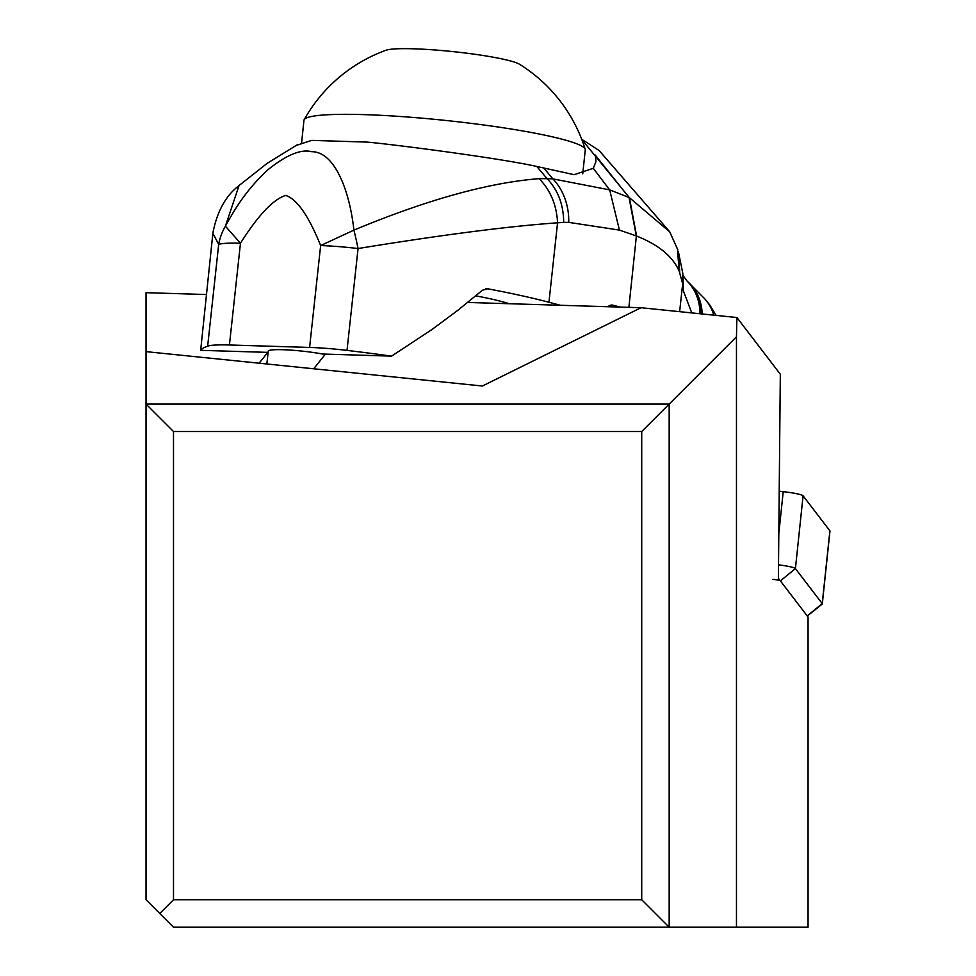 <?xml version="1.0" encoding="UTF-8"?>
<svg xmlns="http://www.w3.org/2000/svg" width="976" height="976" viewBox="0 0 976 976"><rect width="100%" height="100%" fill="white"/><g stroke="black" fill="none" stroke-linecap="round" stroke-linejoin="round"><path stroke-width="1.46" d="M206.229 294.52L146.034 292.69L146.034 404.064L669.17 404.064L669.17 927.2L808.055 927.2L808.055 617.027L778.384 578.268L780.324 374.235L736.917 317.529L641.025 307.721L467.736 302.462M736.917 317.529L736.465 336.769L641.72 431.514L641.72 899.738L669.17 927.2L173.496 927.2L146.034 899.738L146.034 404.064L173.496 431.514L173.496 899.738L159.771 913.475M641.72 899.738L173.496 899.738M325.411 354.117L313.699 368.769M146.034 351.641L482.364 386.02L641.025 307.721M736.465 336.769L736.465 927.2M641.72 431.514L173.496 431.514M259.14 363.194L267.79 352.373M582.745 173.862L585.258 149.901A141.422 14.701 -174 0 0 585.185 149.23A141.422 14.701 -174 0 0 507.447 128.429A141.422 14.701 -174 0 0 363.938 114.619A141.422 14.701 -174 0 0 304.17 119.694A141.422 14.701 -174 0 0 303.951 120.341L301.608 142.691M585.185 149.23A153.781 153.781 0 0 0 519.549 64.282A68.649 7.137 -174 0 0 413.47 48.8A68.649 7.137 -174 0 0 386.032 50.24A153.781 153.781 0 0 0 304.17 119.694M713.822 315.163A47.458 42.505 -63.8 0 0 704.77 298.851M688.629 282.503A52.814 45.884 124.5 0 1 702.195 313.979M716.189 315.407L709.528 304.646L704.635 298.705L687.092 281.051L682.993 275.488L683.322 290.714L691.752 312.906M683.322 290.714L682.639 283.992L679.638 311.673M682.993 275.488L682.651 284.236M682.578 283.369L682.797 273.365L682.578 283.369L679.198 271.243C672.83 256.517 658.629 244.793 636.608 236.058L629.41 197.677L669.731 231.849L677.82 249.807M620.138 307.086L613.013 305.207A13.725 7.954 91.7 0 0 611.964 305.061A13.725 7.954 91.7 0 0 607.987 306.72M581.842 139.592L629.41 197.677M295.679 145.607L311.759 140.385L366.842 142.081C391.803 144.18 499.895 158.173 536.8 166.469L574.144 174.692L593.286 168.299L595.97 161.54L595.299 155.074M595.323 155.16L629.117 197.542L636.389 235.96L619.418 230.092L568.74 222.369L563.689 222.394C563.567 204.74 558.04 190.161 547.109 178.657L539.155 178.657C488.549 182.634 426.805 199.787 353.898 230.129L320.64 245.574A54.924 5.954 -173.8 0 1 358.058 248.538C442.189 234.826 508.691 226.249 557.564 222.809L563.689 222.394M593.286 168.299L609.646 189.869L629.02 197.494L636.303 235.924M486.756 288.689L487.683 288.786A274.61 29.792 6.2 0 1 548.951 302.255L560.395 305.281M679.747 272.572L678.296 251.247L682.797 273.365M702.025 313.967A52.875 46.079 -55.1 0 0 688.348 282.247A52.875 46.079 -55.1 0 0 688.031 281.954M509.301 303.719A116.717 12.664 -173.8 0 0 475.812 295.85M485.816 288.725L487.683 288.786L482.449 290.238L457.744 310.38L431.917 329.559L391.559 356.13L322.605 354.032A34.331 3.721 -173.8 0 0 287.151 349.896A34.331 3.721 -173.8 0 0 268.241 351.189L266.863 363.987M268.119 352.385L200.666 350.335L212.866 233.288L218.685 244.39A54.924 52.558 -41.2 0 1 225.407 226.151L240.462 243.231A54.924 5.954 -173.8 0 0 218.685 244.39L207.656 346.163A54.924 5.954 6.2 0 1 229.433 344.992L240.462 243.231C258.128 215.342 273.17 199.409 285.59 195.444C296.777 198.799 308.453 215.513 320.64 245.574L309.599 347.432A54.924 5.954 6.2 0 1 347.017 350.396A274.61 29.792 6.2 0 1 391.559 356.13M200.666 350.335A274.61 29.792 6.2 0 1 207.656 346.163M239.083 185.44L225.407 226.151C237.497 204.082 248.477 188.1 267.473 170.117C286.175 155.013 300.925 148.877 311.698 151.707C334.073 151.463 349.445 189.234 353.898 230.129A54.924 7.027 -100.8 0 1 358.058 248.538L347.017 350.396M543.73 167.909L552.843 178.876L609.646 189.869M609.683 189.905L619.418 230.092M568.74 222.369A54.924 44.762 90.6 0 0 552.843 178.876L547.109 178.657L536.8 166.469M539.155 178.657C550.513 190.332 556.649 205.045 557.564 222.809L548.951 302.255M309.599 347.432L229.433 344.992M778.506 564.811A21.972 2.281 6 0 1 795.428 568.605L803.077 495.808L829.881 530.822A21.972 2.281 -174 0 1 829.966 531.054L822.317 603.851A21.972 2.281 6 0 1 822.17 604.083L807.274 616.015M803.077 495.808A21.972 2.281 -174 0 0 783.216 491.66L779.214 491.196M807.176 616.088A8.235 0.854 6 0 0 807.201 615.917L780.397 580.891L795.428 568.605L822.231 603.619A21.972 2.281 6 0 1 822.317 603.851M772.943 579.341A8.235 0.854 6 0 1 780.397 580.891M699.951 313.747A53.363 47.055 -51.6 0 0 687.165 281.125M682.858 274.158L682.919 275.098M636.389 235.96L628.886 307.355M613.013 305.207L610.903 305.146M679.198 271.243L677.368 248.453M687.531 281.478A52.997 46.384 125.5 0 1 687.873 281.796A52.997 46.384 125.5 0 1 701.585 313.918M687.348 281.295A53.265 46.897 127.7 0 1 700.402 313.796M783.216 491.66L778.811 533.652M807.201 615.917L822.231 603.619L829.881 530.822M581.708 139.263L599.13 150.524L669.67 231.739M297.509 144.643L267.217 163.297L238.303 186.123C237.083 187.538 219.246 198.714 212.866 233.288"/></g></svg>
